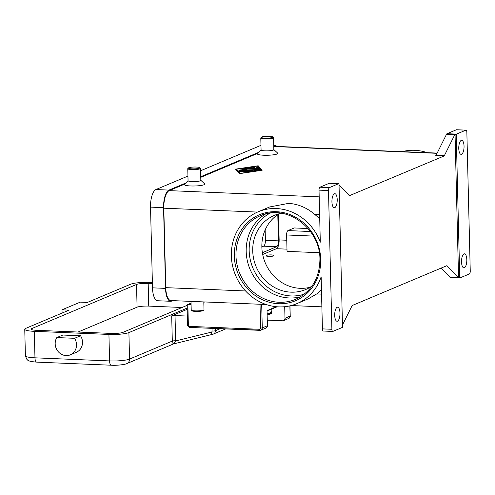 <?xml version="1.0" encoding="UTF-8"?>
<svg xmlns="http://www.w3.org/2000/svg" width="495" height="495" viewBox="0 0 495 495"><rect width="100%" height="100%" fill="white"/><g stroke="black" fill="none" stroke-linecap="round" stroke-linejoin="round"><path stroke-width="0.74" d="M436.151 155.145A2.555 0.959 -87.6 0 1 435.928 155.498A2.555 0.959 -87.6 0 1 435.68 155.69L443.972 156.03A2.555 0.959 92.4 0 0 444.213 155.838A2.555 0.959 92.4 0 0 444.442 155.492L436.151 155.145L446.539 134.256L454.831 134.597A2.555 0.959 -87.6 0 1 455.047 134.263L456.229 134.306L459.737 277.918A2.555 0.959 -87.6 0 0 459.75 277.918A2.555 0.959 -87.6 0 0 459.83 277.93A2.555 0.959 -87.6 0 0 459.997 277.899L469.353 273.964A2.555 0.959 -87.6 0 0 470.015 272.937A2.555 0.959 -87.6 0 0 470.25 271.037L466.859 132.289A2.555 0.959 -87.6 0 0 466.531 130.624A2.555 0.959 -87.6 0 0 466.005 130.142L456.532 129.746A2.555 0.959 92.4 0 0 456.365 129.777L465.838 130.173A2.555 0.959 -87.6 0 1 466.005 130.142M427.265 152.677A49.834 45.503 -112.8 0 0 414.674 150.307A49.834 45.503 -112.8 0 0 402.181 151.637M456.229 134.306A2.555 0.959 -87.6 0 1 456.242 134.3A2.555 0.959 -87.6 0 1 456.483 134.108L447.01 133.712A2.555 0.959 92.4 0 0 446.762 133.904A2.555 0.959 92.4 0 0 446.539 134.256M447.01 133.712L456.365 129.777M464.044 146.217A7.029 2.636 -87.6 0 1 461.111 154.353A7.029 2.636 -87.6 0 1 458.76 148.444A7.029 2.636 -87.6 0 1 461.693 140.308A7.029 2.636 -87.6 0 1 464.044 146.217M273.772 149.502L277.646 153.091A10.228 1.646 178.6 0 1 277.039 154.001A10.228 1.646 178.6 0 1 264.806 155.263A10.228 1.646 178.6 0 1 257.468 153.586L261.162 149.812M200.834 180.322L204.621 183.831A10.228 1.646 178.6 0 1 204.014 184.74A10.228 1.646 178.6 0 1 191.788 185.996A10.228 1.646 178.6 0 1 184.443 184.326L188.057 180.632M437.172 153.091L274.948 146.353A15.339 5.748 92.4 0 0 273.945 146.545L273.785 146.607M257.654 153.4L200.76 177.346M184.629 184.134L169.21 190.624A15.339 5.748 92.4 0 0 163.814 208.191L165.757 287.651A15.339 5.748 92.4 0 0 170.886 300.552L266.131 304.512M443.972 156.03L349.396 195.686M262.14 170.268L239.444 173.658L235.49 169.16L258.186 165.776L262.14 170.268M272.832 136.923L273.475 137.523A6.392 1.027 178.6 0 1 273.568 137.684L273.859 149.669A6.392 1.027 178.6 0 1 273.389 150.072A6.392 1.027 178.6 0 1 266.26 150.864A6.392 1.027 178.6 0 1 261.082 149.979L260.785 138A6.392 1.027 178.6 0 1 260.871 137.827L261.484 137.202A5.754 0.928 178.6 0 1 261.83 136.991A5.754 0.928 178.6 0 1 267.789 136.274A5.754 0.928 178.6 0 1 272.832 136.923A5.754 0.928 178.6 0 1 272.491 137.431A5.754 0.928 178.6 0 1 265.611 138.142A5.754 0.928 178.6 0 1 261.484 137.202M273.568 137.684A6.392 1.027 178.6 0 1 273.098 138.086A6.392 1.027 178.6 0 1 265.964 138.885A6.392 1.027 178.6 0 1 260.785 138M188.459 167.935L187.846 168.566A6.392 1.027 -1.4 0 0 187.766 168.733L188.057 180.718A6.392 1.027 -1.4 0 0 193.236 181.603A6.392 1.027 -1.4 0 0 200.37 180.811A6.392 1.027 -1.4 0 0 200.834 180.409L200.543 168.424A6.392 1.027 -1.4 0 0 200.45 168.257L199.807 167.656A5.754 0.928 -1.4 0 0 194.764 167.013A5.754 0.928 -1.4 0 0 188.805 167.731A5.754 0.928 -1.4 0 0 188.459 167.935A5.754 0.928 -1.4 0 0 192.586 168.875A5.754 0.928 -1.4 0 0 199.466 168.17A5.754 0.928 -1.4 0 0 199.807 167.656M187.766 168.733A6.392 1.027 -1.4 0 0 192.939 169.618A6.392 1.027 -1.4 0 0 200.073 168.826A6.392 1.027 -1.4 0 0 200.543 168.424M339.038 184.79L349.241 195.562A2.555 0.959 92.4 0 0 349.476 195.717A2.555 0.959 92.4 0 0 349.563 195.729A2.555 0.959 92.4 0 0 349.73 195.698M332.745 331.427A2.555 0.959 -87.6 0 0 332.912 331.396L342.262 327.455A2.555 0.959 -87.6 0 0 342.509 327.269A2.555 0.959 -87.6 0 1 342.509 327.269L339.007 183.651A2.555 0.959 -87.6 0 1 339.007 183.651A2.555 0.959 -87.6 0 0 338.914 183.633L329.441 183.243A2.555 0.959 92.4 0 0 329.274 183.274L319.925 187.209A2.555 0.959 92.4 0 0 319.263 188.236A2.555 0.959 92.4 0 0 319.021 190.136L320.296 242.185A49.834 45.503 -112.8 0 0 276.315 208.55A49.834 45.503 -112.8 0 0 258.186 211.786A49.834 45.503 -112.8 0 0 232.545 265.747A49.834 45.503 -112.8 0 0 278.716 306.881A49.834 45.503 -112.8 0 0 296.851 303.645A49.834 45.503 -112.8 0 0 321.144 276.835L322.412 328.884A2.555 0.959 92.4 0 0 322.74 330.549A2.555 0.959 92.4 0 0 323.266 331.031L332.745 331.427A2.555 0.959 -87.6 0 1 332.213 330.938A2.555 0.959 -87.6 0 1 331.891 329.274L328.494 190.532A2.555 0.959 -87.6 0 1 328.736 188.626A2.555 0.959 -87.6 0 1 329.398 187.605L319.925 187.209M441.212 268.055L450.035 277.367A2.555 0.959 92.4 0 0 450.277 277.522A2.555 0.959 92.4 0 0 450.357 277.54A2.555 0.959 92.4 0 0 450.444 277.534M459.737 277.918L458.556 277.868A2.555 0.959 -87.6 0 1 458.327 277.714L447.14 265.902A2.555 0.959 92.4 0 0 446.905 265.747A2.555 0.959 92.4 0 0 446.818 265.735A2.555 0.959 92.4 0 0 446.651 265.765L352.409 305.434A2.555 0.959 92.4 0 0 352.162 305.625A2.555 0.959 92.4 0 0 351.939 305.978L342.46 325.029M466.816 259.739A7.029 2.636 -87.6 0 1 463.883 267.875A7.029 2.636 -87.6 0 1 461.532 261.96A7.029 2.636 -87.6 0 1 464.471 253.824A7.029 2.636 -87.6 0 1 466.816 259.739M455.047 134.263L458.556 277.868M454.831 134.597L444.442 155.492M456.483 134.108L465.838 130.173M329.274 183.274L338.747 183.664L329.398 187.605M331.928 201.83A7.029 2.636 -87.6 0 1 334.861 193.694A7.029 2.636 -87.6 0 1 337.213 199.603A7.029 2.636 -87.6 0 1 334.28 207.739A7.029 2.636 -87.6 0 1 331.928 201.83M334.7 315.346A7.029 2.636 -87.6 0 1 337.639 307.209A7.029 2.636 -87.6 0 1 339.985 313.125A7.029 2.636 -87.6 0 1 337.052 321.261A7.029 2.636 -87.6 0 1 334.7 315.346M300.533 296.79A45.354 41.413 67.2 0 1 289.309 297.965A45.354 41.413 67.2 0 1 246.194 251.466A45.354 41.413 67.2 0 1 265.66 213.939M321.459 289.804A49.834 45.503 67.2 0 1 316.726 293.925L308.28 298.825L296.851 303.645M258.186 211.786L269.62 206.972L288.622 203.365C298.231 204.045 306.956 207.739 314.789 214.459A49.834 45.503 67.2 0 1 319.727 218.988M191.002 301.387L191.219 310.006A6.392 1.027 -1.4 0 0 191.305 310.173A6.392 1.027 -1.4 0 0 196.911 310.891A6.392 1.027 -1.4 0 0 203.525 310.093A6.392 1.027 -1.4 0 0 203.915 309.864A6.392 1.027 -1.4 0 0 203.996 309.691L203.804 301.919M191.305 310.173L191.949 310.767A5.754 0.928 -1.4 0 0 196.998 311.417A5.754 0.928 -1.4 0 0 202.95 310.699A5.754 0.928 -1.4 0 0 203.297 310.489L203.915 309.864M312.116 285.918A40.244 36.748 67.2 0 1 305.619 289.55A40.244 36.748 67.2 0 1 252.728 250.909A40.244 36.748 67.2 0 1 274.397 215.362A40.244 36.748 67.2 0 1 281.531 213.252M279.1 213.784A40.244 36.748 -112.8 0 0 261.855 247.067A40.244 36.748 -112.8 0 0 310.043 287.286M261.756 170.323L258.198 166.277L257.703 166.351M236.523 169.513L235.886 169.612M236.517 169.203L240.168 173.355L261.113 170.224L257.462 166.079L236.517 169.203L239.939 173.584M258.186 165.776L258.198 166.277M257.487 168.913L244.592 168.269L250.198 167.36L251.373 167.57L247.451 168.158L251.169 168.312L252.97 167.558L254.82 167.57L252.945 168.387L256.67 168.541L255.971 167.743L257.883 167.675L258.805 168.733L257.487 168.913M240.063 171.555L239.462 171.425L240.787 171.251L249.375 171.709L240.063 171.555M251.547 171.363L238.856 170.732L251.751 171.035L258.47 170.033L259.652 170.249L251.547 171.363M244.437 169.036L247.036 169.643L242.278 169.946L251.726 170.336L252.326 170.466L251.008 170.639L238.819 170.131L244.01 169.519L241.102 168.795L259.411 169.426L244.437 169.036L244.45 169.537L245.353 169.748M242.278 169.946L242.284 170.28M244.443 169.203L242.309 169.117M242.284 170.131L240.886 170.218M244.01 169.519L244.016 169.835M251.751 171.035L251.763 171.369M258.489 168.857L257.895 168.182L256.299 168.127M254.009 167.941L251.553 168.665M247.451 168.275L246.306 168.442M247.451 168.158L247.457 168.492M251.169 168.312L251.175 168.647M252.945 168.387L252.951 168.721M256.67 168.541L256.676 168.875M262.69 254.498L276.439 248.707A7.673 2.871 92.4 0 0 279.137 239.927L278.506 214.149M277.788 214.62L278.431 240.861A5.111 1.918 -87.6 0 1 276.631 246.714L262.369 252.722M319.3 252.71L287.032 251.373L286.63 234.977A3.836 1.435 -87.6 0 1 287.979 230.583L294.222 227.954L308.076 228.529M261.849 246.912L263.606 246.176A5.111 1.918 92.4 0 0 265.407 240.322L265.153 229.934M187.945 176.078L155.925 189.554A15.339 5.748 92.4 0 0 150.53 207.12L152.503 287.843A15.339 5.748 92.4 0 0 157.633 300.743L170.664 301.282A15.339 5.748 92.4 0 0 171.666 301.096L172.767 300.632M260.964 145.344L200.599 170.75M185.687 183.051L168.956 190.099A15.339 5.748 92.4 0 0 163.56 207.659L165.534 288.381A15.339 5.748 92.4 0 0 170.664 301.282M276.903 146.433A15.339 5.748 92.4 0 0 275.177 145.617A15.339 5.748 92.4 0 0 274.168 145.808L273.772 145.976M258.712 152.318L200.747 176.715M273.89 255.432L273.896 255.68A3.836 0.619 178.6 0 1 273.611 255.921A3.836 0.619 178.6 0 1 269.336 256.398A3.836 0.619 178.6 0 1 266.223 255.872L266.217 255.618A3.836 0.619 178.6 0 1 266.502 255.377A3.836 0.619 178.6 0 1 270.777 254.9A3.836 0.619 178.6 0 1 273.89 255.432A3.836 0.619 178.6 0 1 273.605 255.674A3.836 0.619 178.6 0 1 269.329 256.15A3.836 0.619 178.6 0 1 266.217 255.618M260.017 304.258L260.605 328.074A1.281 1.169 67.2 0 1 259.448 329.286L189.579 326.384A1.281 1.169 67.2 0 1 188.36 325.073L187.865 304.778L191.076 304.258M203.81 302.191L205.153 301.975M187.865 304.778L187.166 304.765L191.045 303.138M284.705 306.714L284.99 318.359A2.555 2.333 67.2 0 1 282.682 320.785L267.269 320.141M259.448 329.286A1.281 0.476 -87.6 0 0 259.609 330.122A1.281 0.476 -87.6 0 0 259.875 330.363A1.281 0.476 -87.6 0 0 259.962 330.344A2.555 2.333 -112.8 0 0 260.89 330.184L266.032 328.018A2.555 2.333 -112.8 0 0 267.405 325.76L267.04 310.625L276.321 306.714M191.064 303.825L189.548 304.072L191.058 303.435M191.058 303.553L189.993 303.998M277.107 306.782L267.046 311.015M269.515 314.443L270.678 313.23L270.647 311.968A8.947 1.442 -1.4 0 0 271.217 311.77A8.947 1.442 -1.4 0 0 271.613 311.565L271.155 313.842L270.412 314.034M212.732 334.292L172.947 344.062L174.358 343.066L175.645 340.937A7.673 7.004 -112.8 0 0 175.638 340.783L175.026 315.556L187.345 316.064M212.015 328.377L212.077 331.019A1.281 1.169 67.2 0 1 211.229 332.201L175.645 340.937A2.555 0.433 -0.3 0 0 172.316 341.191L172.019 344.173L173.027 344.044M172.947 344.062L172.625 344.167A2.555 2.333 -112.8 0 0 172.248 344.378M175.026 315.556A2.555 0.415 -1.4 0 0 173.071 315.606A2.555 0.415 -1.4 0 0 171.697 315.86L187.184 309.338M152.373 282.472L150.585 282.397A15.339 2.469 -1.4 0 0 130.606 284.235L87.367 302.433L80.264 302.136L62.005 309.821L69.114 310.118L25.876 328.315A15.339 2.469 -1.4 0 0 24.75 329.28A15.339 2.469 -1.4 0 0 34.322 331.334L108.931 334.434A15.339 2.469 -1.4 0 0 128.904 332.597L187.153 308.082M62.085 313.075L62.005 309.821M56.82 337.565L62.828 335.035L80.549 335.771A11.503 10.506 67.2 0 1 76.304 352.316L70.302 354.847A11.503 10.506 -112.8 0 0 74.547 338.302L56.82 337.565A11.503 10.506 -112.8 0 0 57.129 350.175A11.503 10.506 -112.8 0 0 70.302 354.847M80.549 335.771L74.547 338.302M187.085 305.372L122.983 332.349A8.947 1.442 178.6 0 1 111.332 333.42L36.723 330.32A8.947 1.442 178.6 0 1 31.142 329.125A8.947 1.442 178.6 0 1 31.798 328.562L136.527 284.476A8.947 1.442 178.6 0 1 148.178 283.406L152.398 283.579M148.178 283.406L148.735 306.108L182.036 307.494M148.735 306.108A8.947 1.442 -1.4 0 0 137.084 307.185L78.031 332.04M169.21 190.624L319.188 196.855M273.945 146.545L437.06 153.32M446.403 265.871L447.14 265.902M458.327 277.714L450.035 277.367M331.891 329.274L322.412 328.884M319.021 190.136L328.494 190.532M320.717 259.51A46.635 42.582 -112.8 0 0 276.389 211.699A46.635 42.582 -112.8 0 0 234.314 255.921A46.635 42.582 -112.8 0 0 278.642 303.726A46.635 42.582 -112.8 0 0 320.717 259.51M260.401 215.709C286.11 203.426 320.376 228.424 319.918 259.337C319.584 278.394 311.473 291.722 295.595 299.314A45.354 41.413 67.2 0 1 279.093 302.266A45.354 41.413 67.2 0 1 235.979 255.767A45.354 41.413 67.2 0 1 260.401 215.709A45.354 41.413 67.2 0 1 276.903 212.757M304.406 294.098A44.08 40.25 67.2 0 1 249.177 250.761A44.08 40.25 67.2 0 1 270.295 213.054M314.789 214.459L319.621 214.663M321.564 294.123L316.726 293.925M245.582 290.967L165.757 287.651M163.814 208.191L257.499 212.083M242.42 168.616L242.432 169.123M240.174 170.558L240.186 170.893M258.47 170.033L258.483 170.422M240.787 171.251L240.793 171.579M250.198 167.36L250.204 167.749M252.97 167.558L252.982 168.059M257.883 167.675L257.895 168.182M286.76 240.242L279.137 239.927M287.979 230.583L310.439 231.518M286.63 234.977L313.397 236.084M276.631 246.714L263.606 246.176M165.534 288.381L152.503 287.843M163.56 207.659L150.53 207.12M168.956 190.099L155.925 189.554M274.168 145.808L273.766 145.796M278.431 240.861L265.407 240.322M286.976 249.146L276.439 248.707M189.579 326.384A1.281 0.476 92.4 0 0 189.74 327.22A1.281 0.476 92.4 0 0 190.006 327.461A1.281 0.476 92.4 0 0 190.086 327.443L259.795 330.338M188.36 325.073L187.562 324.906C186.924 325.586 189.808 328.111 190.006 327.461L260.89 330.184A2.555 2.333 -112.8 0 0 262.27 327.925L260.605 328.074M267.405 325.76L262.27 327.925L261.688 304.326M284.99 318.359L290.126 316.039M289.878 305.879L290.132 316.194A2.555 2.333 67.2 0 1 288.752 318.452C290.163 317.19 290.652 316.41 290.225 316.113L289.977 305.854M271.817 309.01L271.904 312.469A8.947 1.442 178.6 0 1 271.644 312.828M270.678 313.23A8.947 1.442 178.6 0 1 267.114 313.867M211.229 332.201A2.555 1.033 76.2 0 0 211.984 333.822A2.555 1.033 76.2 0 0 212.801 334.28A2.555 1.033 76.2 0 0 212.862 334.261A3.836 3.502 -112.8 0 0 213.339 334.1A3.836 3.502 -112.8 0 0 215.405 330.716A2.555 0.415 178.6 0 1 214.032 330.969A2.555 0.415 178.6 0 1 212.077 331.019M175.638 340.783A2.555 0.415 -1.4 0 0 173.683 340.832A2.555 0.415 -1.4 0 0 172.31 341.086L129.554 359.085A5.111 4.672 67.2 0 1 128.255 362.594A5.111 4.672 67.2 0 1 126.8 363.602L173.578 343.914M171.697 315.86L172.31 341.086A5.111 4.672 67.2 0 1 172.316 341.191M128.904 332.597L129.554 359.085A15.339 2.469 178.6 0 1 109.574 360.923A5.111 1.918 92.4 0 0 110.23 364.252A5.111 1.918 92.4 0 0 111.288 365.223C117.513 365.657 126.058 364.314 126.8 363.602M36.68 362.123A5.111 1.918 -87.6 0 1 35.615 361.152A5.111 1.918 -87.6 0 1 34.966 357.823A15.339 2.469 178.6 0 1 25.4 355.769L26.65 359.104C27.937 359.747 26.291 361.294 36.68 362.123L111.288 365.223M108.931 334.434L109.574 360.923L34.966 357.823L34.322 331.334M220.157 328.711L215.405 330.716L215.356 328.513M136.527 284.476L137.084 307.185M31.798 328.562L31.822 329.658M459.83 277.93L450.357 277.54M321.874 306.826L291.215 305.551M275.177 145.617L273.76 145.561M187.562 324.906L187.073 304.833M283.616 320.618L288.752 318.452M269.868 314.399L267.145 314.913M271.155 313.842L271.904 312.469M225.602 328.94L212.801 334.28L172.91 344.075M24.75 329.28L25.4 355.769"/></g></svg>
